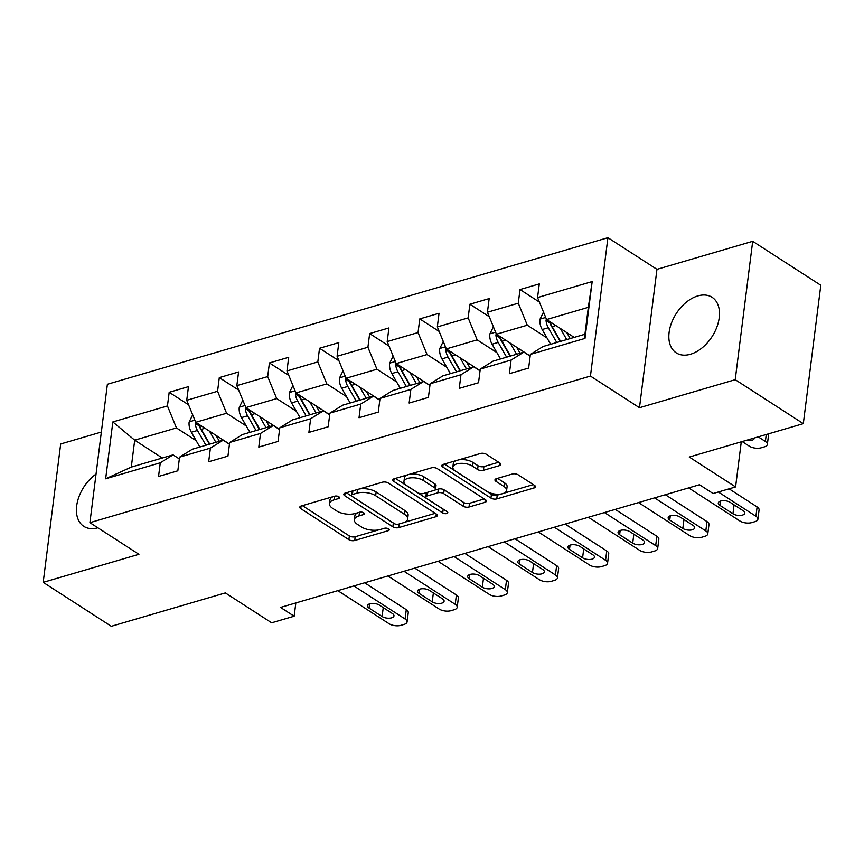 <?xml version="1.0" encoding="UTF-8"?>
<svg xmlns="http://www.w3.org/2000/svg" width="864" height="864" viewBox="0 0 864 864"><rect width="100%" height="100%" fill="white"/><g stroke="black" fill="none" stroke-linecap="round" stroke-linejoin="round"><path stroke-width="1.3" d="M338.818 496.724A2.916 1.328 -172.8 0 0 334.735 496.163L301.234 505.98A4.158 1.901 -172.8 0 0 299.776 507.179A4.158 1.901 -172.8 0 0 300.758 508.626L348.883 539.687A4.158 1.901 -172.8 0 0 354.715 540.497L388.217 530.68A2.916 1.328 -172.8 0 0 389.232 529.837A2.916 1.328 -172.8 0 0 388.552 528.833A2.916 1.328 -172.8 0 0 384.469 528.271L380.138 529.535A13.316 6.08 -172.8 0 1 361.487 526.964L357.48 524.383A13.316 6.08 -172.8 0 1 354.359 519.75A13.316 6.08 -172.8 0 1 359.014 515.905L363.344 514.631A2.916 1.328 -172.8 0 0 364.37 513.788A2.916 1.328 -172.8 0 0 363.69 512.773A2.916 1.328 -172.8 0 0 359.608 512.212L355.266 513.486A13.316 6.08 -172.8 0 1 336.625 510.916L332.608 508.324A13.316 6.08 -172.8 0 1 329.497 503.701A13.316 6.08 -172.8 0 1 334.141 499.846L338.483 498.582A2.916 1.328 -172.8 0 0 339.498 497.74A2.916 1.328 -172.8 0 0 338.818 496.724M697.842 295.909A33.059 21.298 -57.2 0 0 671.533 322.866A33.059 21.298 -57.2 0 0 676.231 352.858A33.059 21.298 -57.2 0 0 690.476 354.251A33.059 21.298 -57.2 0 0 716.785 327.294A33.059 21.298 -57.2 0 0 712.087 297.302A33.059 21.298 -57.2 0 0 697.842 295.909M96.044 474.077A33.059 21.298 -57.2 0 0 77.393 501.952A33.059 21.298 -57.2 0 0 83.808 526.349A33.059 21.298 -57.2 0 0 97.87 527.796M499.36 465.642A4.158 1.901 -172.8 0 0 500.818 464.443A4.158 1.901 -172.8 0 0 499.835 462.996L486.335 454.28A4.158 1.901 -172.8 0 0 480.514 453.47L443.297 464.368A4.158 1.901 -172.8 0 0 441.839 465.577A4.158 1.901 -172.8 0 0 442.822 467.024L490.946 498.085A4.158 1.901 -172.8 0 0 496.778 498.895L533.984 487.998A4.158 1.901 -172.8 0 0 535.442 486.788A4.158 1.901 -172.8 0 0 534.47 485.341L518.152 474.811A4.158 1.901 -172.8 0 0 512.33 474.012L496.4 478.678A4.158 1.901 -172.8 0 0 494.953 479.876A4.158 1.901 -172.8 0 0 495.925 481.324L504.014 486.551A11.124 5.087 -172.8 0 1 506.617 490.417A11.124 5.087 -172.8 0 1 499.09 494.219A11.124 5.087 -172.8 0 1 487.145 491.486L455.458 471.031A11.124 5.087 -172.8 0 1 452.844 467.176A11.124 5.087 -172.8 0 1 460.382 463.363A11.124 5.087 -172.8 0 1 472.327 466.096L477.608 469.508A4.158 1.901 -172.8 0 0 483.43 470.308L499.36 465.642L499.705 462.91M101.347 432.054L60.685 443.966L43.2 582.347L111.305 626.303L225.353 592.909L271.663 622.804L294.149 616.216L280.53 607.424L699.473 484.736L713.092 493.528L735.577 486.94L741.28 441.817M735.221 379.685L752.695 241.304L656.964 269.341L639.479 407.722L735.221 379.685L803.315 423.652L689.267 457.045L735.577 486.94M639.479 407.722L590.447 376.078L89.91 522.666L107.384 384.275L607.921 237.697L590.447 376.078M43.2 582.347L138.942 554.31L89.91 522.666M388.26 482.998A4.158 1.901 -172.8 0 0 382.439 482.198L345.222 493.096A4.158 1.901 -172.8 0 0 343.775 494.294A4.158 1.901 -172.8 0 0 344.747 495.742L392.872 526.813A4.158 1.901 -172.8 0 0 398.704 527.612L435.91 516.715A4.158 1.901 -172.8 0 0 437.368 515.506A4.158 1.901 -172.8 0 0 436.396 514.069L388.26 482.998M394.265 478.732L431.471 467.834A4.158 1.901 -172.8 0 1 437.303 468.634L485.428 499.705A4.158 1.901 -172.8 0 1 486.4 501.152A4.158 1.901 -172.8 0 1 484.952 502.351L469.022 507.017A4.158 1.901 -172.8 0 1 463.201 506.218L443.675 493.614A4.158 1.901 -172.8 0 0 437.854 492.815L427.291 495.904A4.158 1.901 -172.8 0 0 425.833 497.113A4.158 1.901 -172.8 0 0 426.805 498.56L447.131 511.672A2.916 1.328 -172.8 0 1 447.811 512.687A2.916 1.328 -172.8 0 1 445.835 513.68A2.916 1.328 -172.8 0 1 442.714 512.968L393.779 481.378A4.158 1.901 -172.8 0 1 392.807 479.941A4.158 1.901 -172.8 0 1 394.265 478.732M752.695 241.304L820.8 285.26L803.315 423.652M539.406 302.076L520.009 289.548L518.281 303.199L487.436 312.239L489.164 298.588L469.886 304.225L468.158 317.876L437.324 326.916L439.042 313.265L419.774 318.902L418.046 332.554L387.202 341.593L388.93 327.942L369.652 333.58L367.924 347.242L337.09 356.27L338.807 342.619L319.529 348.268L317.812 361.919L286.967 370.948L288.695 357.296L269.417 362.945L267.689 376.596L236.844 385.625L238.572 371.974L219.294 377.622L217.577 391.273L186.732 400.302L188.46 386.651L169.182 392.299L167.454 405.95L112.838 421.945L105.656 478.786L131.296 467.1L173.059 454.864L179.323 458.914M520.009 289.548L539.287 283.91L537.559 297.562L592.175 281.567L584.993 338.418L530.377 354.413L528.649 368.064L509.371 373.702L511.099 360.05L480.254 369.09L478.537 382.741L459.259 388.379L460.976 374.728L430.142 383.767L428.414 397.418L409.136 403.056L410.864 389.405L380.02 398.444L378.292 412.096L359.024 417.733L360.742 404.082L329.908 413.122L328.18 426.773L308.902 432.41L310.63 418.759L279.785 427.799L278.057 441.45L258.79 447.088L260.507 433.436L229.662 442.476L227.945 456.127L208.667 461.765L210.395 448.114L179.55 457.153L177.822 470.804L158.544 476.442L160.272 462.791L105.656 478.786M530.172 356L496.444 334.228L527.288 325.199L546.988 337.921M530.15 356.173L523.886 352.123L493.042 361.163L480.254 369.09M527.288 325.199L518.281 303.199M496.444 334.228L487.436 312.239M511.099 360.05L523.886 352.123M480.06 370.678L446.332 348.905L477.166 339.876L496.876 352.598M480.038 370.85L473.764 366.8L442.93 375.84L430.142 383.767M477.166 339.876L468.158 317.876M446.332 348.905L437.324 326.916M460.976 374.728L473.764 366.8M429.937 385.355L396.209 363.582L427.054 354.553L446.753 367.276M429.916 385.528L423.652 381.478L392.807 390.517L380.02 398.444M427.054 354.553L418.046 332.554M396.209 363.582L387.202 341.593M410.864 389.405L423.652 381.478M379.825 400.032L346.086 378.259L376.931 369.23L396.641 381.953M379.804 400.205L373.529 396.155L342.695 405.194L329.908 413.122M376.931 369.23L367.924 347.242M346.086 378.259L337.09 356.27M360.742 404.082L373.529 396.155M329.702 414.709L295.974 392.936L326.819 383.908L346.518 396.63M329.681 414.882L323.417 410.832L292.572 419.872L279.785 427.799M326.819 383.908L317.812 361.919M295.974 392.936L286.967 370.948M310.63 418.759L323.417 410.832M279.58 429.386L245.851 407.614L276.696 398.585L296.406 411.307M279.558 429.559L273.294 425.509L242.449 434.549L229.662 442.476M276.696 398.585L267.689 376.596M245.851 407.614L236.844 385.625M260.507 433.436L273.294 425.509M229.468 444.064L195.739 422.291L226.584 413.262L246.283 425.984M229.446 444.236L223.182 440.186L192.337 449.226L179.55 457.153M226.584 413.262L217.577 391.273M195.739 422.291L186.732 400.302M210.395 448.114L223.182 440.186M162.335 458.006L134.698 440.176L176.461 427.939L196.16 440.662M176.461 427.939L167.454 405.95M131.296 467.1L134.698 440.176L112.838 421.945M160.272 462.791L173.059 454.864M656.964 269.341L607.921 237.697M294.149 616.216L295.834 602.942M530.377 354.413L543.164 346.486L584.928 334.249L588.33 307.325L546.566 319.55L574.204 337.392M584.993 338.418L584.928 334.249M588.33 307.325L592.175 281.567M546.566 319.55L537.559 297.562M188.579 404.816L169.182 392.299M238.702 390.139L219.294 377.622M288.814 375.462L269.417 362.945M338.936 360.785L319.529 348.268M389.048 346.108L369.652 333.58M439.171 331.43L419.774 318.902M489.294 316.753L469.886 304.225M333.212 496.606A13.316 6.08 -172.8 0 0 329.962 499.964L329.497 503.701M358.085 512.665A13.316 6.08 -172.8 0 0 354.834 516.013L354.359 519.75M302.389 505.634L349.358 535.95A4.158 1.901 -172.8 0 0 355.18 536.749L378.54 529.913M404.406 522.342L435.229 513.313M346.378 492.75L393.347 523.066A4.158 1.901 -172.8 0 0 394.135 523.476M352.436 494.489A2.916 1.328 -172.8 0 0 351.421 495.342A2.916 1.328 -172.8 0 0 352.102 496.346L394.351 523.616A2.916 1.328 -172.8 0 0 398.423 524.178L403.002 522.839A13.316 6.08 -172.8 0 0 407.657 518.983A13.316 6.08 -172.8 0 0 404.536 514.361L375.656 495.72A13.316 6.08 -172.8 0 0 357.005 493.15L352.436 494.489L352.901 490.849M352.307 491.022A2.916 1.328 -172.8 0 0 351.896 491.594L351.421 495.342M407.657 518.983L408.121 515.246A13.316 6.08 -172.8 0 0 405.011 510.624L404.536 514.361M359.078 489.035A13.316 6.08 -172.8 0 1 376.132 491.983L405.011 510.624M484.261 498.949L469.498 503.28L469.022 507.017M434.84 490.093L438.318 489.078A4.158 1.901 -172.8 0 1 444.15 489.877L463.666 502.47A4.158 1.901 -172.8 0 0 469.498 503.28M427.021 492.469A4.158 1.901 -172.8 0 0 426.308 493.376L425.833 497.113M395.42 478.397L443.189 509.231A2.916 1.328 -172.8 0 0 443.858 509.566M423.425 480.546A11.124 5.087 -172.8 0 0 411.48 477.803A11.124 5.087 -172.8 0 0 403.942 481.615A11.124 5.087 -172.8 0 0 406.555 485.482L417.712 492.685A4.158 1.901 -172.8 0 0 423.544 493.495L434.106 490.396A4.158 1.901 -172.8 0 0 435.564 489.197A4.158 1.901 -172.8 0 0 434.581 487.75L423.425 480.546L423.9 476.798A11.124 5.087 -172.8 0 0 411.955 474.066A11.124 5.087 -172.8 0 0 404.417 477.878L403.942 481.615M435.564 489.197L436.028 485.449A4.158 1.901 -172.8 0 0 435.056 484.013L434.581 487.75M423.9 476.798L435.056 484.013M458.676 459.864A11.124 5.087 -172.8 0 1 472.802 462.359L478.084 465.761A4.158 1.901 -172.8 0 0 483.905 466.571L498.679 462.24M455.933 460.674A11.124 5.087 -172.8 0 0 453.319 463.428L452.844 467.176M506.617 490.417L507.092 486.67A11.124 5.087 -172.8 0 0 504.479 482.803L504.014 486.551M497.556 478.343L504.479 482.803M444.452 464.033L491.422 494.348A4.158 1.901 -172.8 0 0 497.243 495.148L501.26 493.97M504.004 493.171L533.304 484.596M192.683 414.839L189.119 422.064A11.232 6.89 73.7 0 0 191.354 432.27L199.822 447.034M209.488 431.168L215.881 442.325M215.946 435.337L219.37 441.31M195.502 421.729L195.21 423.295A11.232 6.89 73.7 0 0 197.456 430.477L205.924 445.241M209.401 444.226L199.919 427.669A5.724 3.51 -106.3 0 1 199.13 425.833L195.21 423.295M209.779 444.118L201.312 429.354A11.232 6.89 -106.3 0 1 199.487 424.71M353.873 585.943L405.097 619.002A8.478 3.877 -172.8 0 1 407.084 621.95A8.478 3.877 -172.8 0 1 404.114 624.402L400.907 625.342A8.478 3.877 -172.8 0 1 389.038 623.711L337.813 590.652M407.084 621.95L408.262 612.598A8.478 3.877 7.2 0 0 406.274 609.66L364.651 582.79M392.396 613.526A6.782 3.1 7.2 0 1 393.984 615.881A6.782 3.1 7.2 0 1 389.394 618.203A6.782 3.1 7.2 0 1 382.115 616.529L369.047 608.094A6.782 3.1 7.2 0 1 367.459 605.74A6.782 3.1 7.2 0 1 372.049 603.418A6.782 3.1 7.2 0 1 379.318 605.081L392.396 613.526M242.806 400.162L239.242 407.387A11.232 6.89 73.7 0 0 241.477 417.593L249.934 432.356M259.6 416.491L266.004 427.648M266.058 420.66L269.482 426.632M245.624 407.052L245.322 408.618A11.232 6.89 73.7 0 0 247.579 415.8L256.036 430.564M259.524 429.548L250.031 412.992A5.724 3.51 -106.3 0 1 249.242 411.156L245.322 408.618M259.891 429.44L251.435 414.677A11.232 6.89 -106.3 0 1 249.599 410.033M292.918 385.484L289.354 392.71A11.232 6.89 73.7 0 0 291.589 402.916L300.056 417.679M309.722 401.814L316.116 412.97M316.181 405.983L319.604 411.955M295.736 392.375L295.445 393.941A11.232 6.89 73.7 0 0 297.702 401.123L306.158 415.886M309.647 414.871L300.154 398.315A5.724 3.51 -106.3 0 1 299.365 396.479L295.445 393.941M310.014 414.763L301.547 400A11.232 6.89 -106.3 0 1 299.722 395.356M403.996 571.266L455.22 604.325A8.478 3.877 -172.8 0 1 457.196 607.273A8.478 3.877 -172.8 0 1 454.237 609.725L451.03 610.664A8.478 3.877 -172.8 0 1 439.15 609.034L387.925 575.975M457.196 607.273L458.384 597.92A8.478 3.877 7.2 0 0 456.397 594.983L414.763 568.112M442.519 598.849A6.782 3.1 7.2 0 1 444.107 601.204A6.782 3.1 7.2 0 1 439.517 603.526A6.782 3.1 7.2 0 1 432.238 601.852L419.159 593.417A6.782 3.1 7.2 0 1 417.571 591.062A6.782 3.1 7.2 0 1 422.161 588.74A6.782 3.1 7.2 0 1 429.44 590.404L442.519 598.849M454.108 556.589L505.332 589.648A8.478 3.877 -172.8 0 1 507.319 592.596A8.478 3.877 -172.8 0 1 504.36 595.048L501.142 595.987A8.478 3.877 -172.8 0 1 489.272 594.356L438.048 561.298M507.319 592.596L508.496 583.243A8.478 3.877 7.2 0 0 506.509 580.306L464.886 553.435M492.631 584.172A6.782 3.1 7.2 0 1 494.219 586.526A6.782 3.1 7.2 0 1 489.629 588.848A6.782 3.1 7.2 0 1 482.35 587.174L469.282 578.74A6.782 3.1 7.2 0 1 467.694 576.385A6.782 3.1 7.2 0 1 472.284 574.063A6.782 3.1 7.2 0 1 479.563 575.726L492.631 584.172M343.04 370.807L339.476 378.032A11.232 6.89 73.7 0 0 341.712 388.238L350.168 403.002M359.845 387.137L366.239 398.293M366.293 391.306L369.716 397.278M345.859 377.698L345.557 379.264A11.232 6.89 73.7 0 0 347.814 386.446L356.281 401.209M359.759 400.194L350.276 383.638A5.724 3.51 -106.3 0 1 349.477 381.802L345.557 379.264M360.137 400.086L351.67 385.322A11.232 6.89 -106.3 0 1 349.844 380.678M393.163 356.13L389.599 363.355A11.232 6.89 73.7 0 0 391.824 373.561L400.291 388.325M409.957 372.46L416.351 383.616M416.416 376.628L419.839 382.601M395.982 363.02L395.68 364.586A11.232 6.89 73.7 0 0 397.937 371.768L406.393 386.532M409.882 385.517L400.388 368.96A5.724 3.51 -106.3 0 1 399.6 367.124L395.68 364.586M410.249 385.409L401.792 370.645A11.232 6.89 -106.3 0 1 399.956 366.001M443.275 341.453L439.711 348.678A11.232 6.89 73.7 0 0 441.947 358.884L450.414 373.648M460.08 357.782L466.474 368.939M466.538 361.951L469.951 367.924M446.094 348.343L445.802 349.909A11.232 6.89 73.7 0 0 448.049 357.091L456.516 371.855M459.994 370.84L450.511 354.283A5.724 3.51 -106.3 0 1 449.723 352.447L445.802 349.909M460.372 370.732L451.904 355.968A11.232 6.89 -106.3 0 1 450.079 351.324M504.23 541.912L555.455 574.97A8.478 3.877 -172.8 0 1 557.431 577.919A8.478 3.877 -172.8 0 1 554.472 580.37L551.264 581.31A8.478 3.877 -172.8 0 1 539.384 579.679L488.16 546.62M557.431 577.919L558.619 568.566A8.478 3.877 7.2 0 0 556.632 565.628L515.009 538.758M542.754 569.495A6.782 3.1 7.2 0 1 544.342 571.849A6.782 3.1 7.2 0 1 539.752 574.171A6.782 3.1 7.2 0 1 532.472 572.497L519.394 564.062A6.782 3.1 7.2 0 1 517.806 561.708A6.782 3.1 7.2 0 1 522.396 559.386A6.782 3.1 7.2 0 1 529.675 561.049L542.754 569.495M554.342 527.234L605.567 560.293A8.478 3.877 -172.8 0 1 607.554 563.242A8.478 3.877 -172.8 0 1 604.595 565.693L601.376 566.633A8.478 3.877 -172.8 0 1 589.507 565.002L538.283 531.932M607.554 563.242L608.731 553.889A8.478 3.877 7.2 0 0 606.755 550.951L565.121 524.081M592.866 554.818A6.782 3.1 7.2 0 1 594.454 557.172A6.782 3.1 7.2 0 1 589.864 559.494A6.782 3.1 7.2 0 1 582.595 557.82L569.516 549.385A6.782 3.1 7.2 0 1 567.929 547.031A6.782 3.1 7.2 0 1 572.519 544.709A6.782 3.1 7.2 0 1 579.798 546.372L592.866 554.818M604.465 512.557L655.69 545.616A8.478 3.877 -172.8 0 1 657.677 548.564A8.478 3.877 -172.8 0 1 654.707 551.016L651.499 551.956A8.478 3.877 -172.8 0 1 639.619 550.325L588.395 517.255M657.677 548.564L658.854 539.212A8.478 3.877 7.2 0 0 656.867 536.274L615.244 509.404M642.989 540.14A6.782 3.1 7.2 0 1 644.576 542.495A6.782 3.1 7.2 0 1 639.986 544.817A6.782 3.1 7.2 0 1 632.707 543.143L619.628 534.708A6.782 3.1 7.2 0 1 618.041 532.354A6.782 3.1 7.2 0 1 622.631 530.032A6.782 3.1 7.2 0 1 629.91 531.695L642.989 540.14M493.398 326.776L489.834 334.001A11.232 6.89 73.7 0 0 492.07 344.207L500.526 358.97M510.192 343.105L516.586 354.262M516.65 347.274L520.074 353.246M496.217 333.666L495.914 335.232A11.232 6.89 73.7 0 0 498.172 342.414L506.628 357.178M510.116 356.162L500.623 339.606A5.724 3.51 -106.3 0 1 499.835 337.77L495.914 335.232M510.484 356.054L502.027 341.291A11.232 6.89 -106.3 0 1 500.191 336.647M654.577 497.88L705.802 530.939A8.478 3.877 -172.8 0 1 707.789 533.887A8.478 3.877 -172.8 0 1 704.83 536.339L701.611 537.278A8.478 3.877 -172.8 0 1 689.742 535.648L638.518 502.578M707.789 533.887L708.966 524.534A8.478 3.877 7.2 0 0 706.99 521.597L665.356 494.726M693.112 525.463A6.782 3.1 7.2 0 1 694.699 527.818A6.782 3.1 7.2 0 1 690.109 530.14A6.782 3.1 7.2 0 1 682.83 528.466L669.751 520.031A6.782 3.1 7.2 0 1 668.164 517.676A6.782 3.1 7.2 0 1 672.754 515.354A6.782 3.1 7.2 0 1 680.033 517.018L693.112 525.463M543.51 312.098L539.946 319.324A11.232 6.89 73.7 0 0 542.182 329.53L550.649 344.293M758.225 436.849L765.374 441.461A8.478 3.877 -172.8 0 1 767.362 444.409A8.478 3.877 -172.8 0 1 764.392 446.861L761.184 447.8A8.478 3.877 -172.8 0 1 749.315 446.17L742.165 441.558M560.315 328.428L566.708 339.584M566.773 332.597L570.197 338.569M768.323 433.901A8.478 3.877 7.2 0 1 768.539 435.056L767.362 444.409M546.329 318.989L546.037 320.555A11.232 6.89 73.7 0 0 548.284 327.737L556.751 342.5M560.228 341.485L550.746 324.929A5.724 3.51 -106.3 0 1 549.958 323.093L546.037 320.555M560.606 341.377L552.139 326.614A11.232 6.89 -106.3 0 1 550.314 321.97M746.129 440.392A6.782 3.1 -172.8 0 0 754.261 438.34A6.782 3.1 -172.8 0 0 754.272 438.016M718.319 491.994L755.924 516.262A8.478 3.877 -172.8 0 1 757.912 519.21A8.478 3.877 -172.8 0 1 754.942 521.662L751.734 522.601A8.478 3.877 -172.8 0 1 739.865 520.97L688.64 487.901M757.912 519.21L759.089 509.857A8.478 3.877 7.2 0 0 757.102 506.92L729.097 488.84M743.224 510.786A6.782 3.1 7.2 0 1 744.811 513.14A6.782 3.1 7.2 0 1 740.221 515.462A6.782 3.1 7.2 0 1 732.942 513.788L719.874 505.354A6.782 3.1 7.2 0 1 718.286 502.999A6.782 3.1 7.2 0 1 722.876 500.677A6.782 3.1 7.2 0 1 730.145 502.34L743.224 510.786M334.606 496.206L334.141 499.846M363.593 512.719L363.344 514.631M359.478 512.255L359.014 515.905M388.454 528.768L388.217 530.68M355.18 536.749L354.715 540.497M349.358 535.95L348.883 539.687M301.082 506.023L300.758 508.626M338.72 496.67L338.483 498.582M436.255 513.983L435.91 516.715M399.157 523.962L398.704 527.612M393.347 523.066L392.872 526.813M345.071 493.139L344.747 495.742M376.132 491.983L375.656 495.72M357.469 489.51L357.005 493.15M485.298 499.619L484.952 502.351M463.666 502.47L463.201 506.218M444.15 489.877L443.675 493.614M438.318 489.078L437.854 492.815M427.745 492.264L427.291 495.904M443.189 509.231L442.714 512.968M394.114 478.775L393.779 481.378M483.905 466.571L483.43 470.308M478.084 465.761L477.608 469.508M472.802 462.359L472.327 466.096M496.249 478.721L495.925 481.324M534.33 485.255L533.984 487.998M497.243 495.148L496.778 498.895M491.422 494.348L490.946 498.085M443.146 464.422L442.822 467.024M194.875 420.196L189.227 421.859M197.456 430.477L191.354 432.27M204.995 428.274L201.312 429.354M406.274 609.66L405.097 619.002M382.115 616.529L383.249 607.619M369.047 608.094L369.576 603.85M244.998 405.518L239.339 407.171M247.579 415.8L241.477 417.593M255.118 413.597L251.435 414.677M295.11 390.841L289.462 392.494M297.702 401.123L291.589 402.916M305.23 398.92L301.547 400M456.397 594.983L455.22 604.325M432.238 601.852L433.361 592.942M419.159 593.417L419.699 589.172M506.509 580.306L505.332 589.648M482.35 587.174L483.484 578.264M469.282 578.74L469.811 574.495M345.233 376.164L339.584 377.816M347.814 386.446L341.712 388.238M355.352 384.242L351.67 385.322M395.356 361.487L389.696 363.139M397.937 371.768L391.824 373.561M405.475 369.565L401.792 370.645M445.468 346.81L439.819 348.462M448.049 357.091L441.947 358.884M455.587 354.888L451.904 355.968M556.632 565.628L555.455 574.97M532.472 572.497L533.596 563.587M519.394 564.062L519.934 559.818M606.755 550.951L605.567 560.293M582.595 557.82L583.718 548.91M569.516 549.385L570.046 545.141M656.867 536.274L655.69 545.616M632.707 543.143L633.83 534.233M619.628 534.708L620.168 530.464M495.59 332.132L489.931 333.785M498.172 342.414L492.07 344.207M505.71 340.211L502.027 341.291M706.99 521.597L705.802 530.939M682.83 528.466L683.953 519.556M669.751 520.031L670.291 515.786M765.374 441.461L766.249 434.506M545.702 317.455L540.054 319.108M548.284 327.737L542.182 329.53M555.822 325.534L552.139 326.614M757.102 506.92L755.924 516.262M732.942 513.788L734.076 504.878M719.874 505.354L720.403 501.109"/></g></svg>
